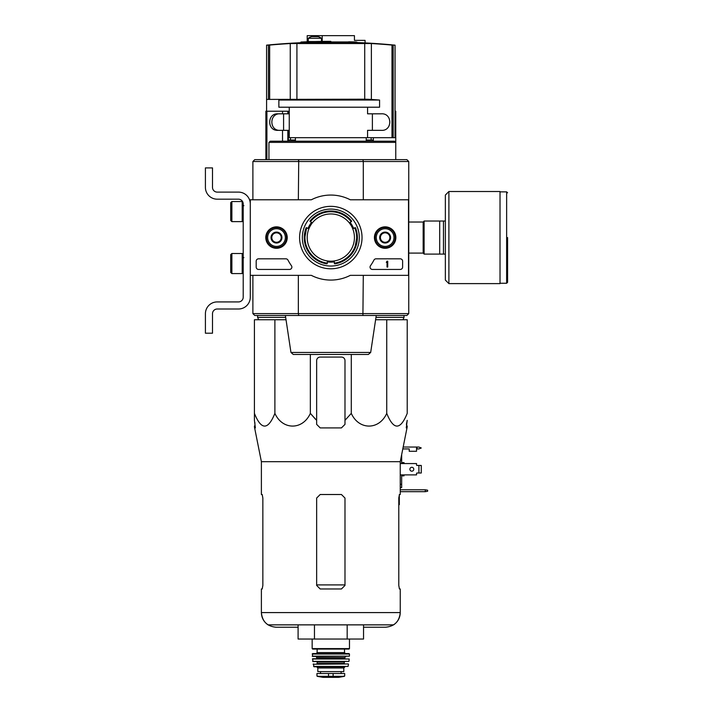<?xml version="1.0" encoding="UTF-8"?>
<svg xmlns="http://www.w3.org/2000/svg" width="713" height="713" viewBox="0 0 713 713"><rect width="100%" height="100%" fill="white"/><g stroke="black" fill="none" stroke-linecap="round" stroke-linejoin="round"><path stroke-width="1.07" d="M408.513 199.783L408.513 275.352L350.288 275.352A42.513 42.513 0 0 1 311.34 275.352L250.29 275.352L250.29 199.783L311.34 199.783A42.513 42.513 0 0 1 350.288 199.783L408.754 199.783L408.754 313.604L298.346 313.604L298.729 315.494L362.908 315.494L363.291 275.352M265.789 237.563A10.713 10.713 0 0 1 281.858 228.285A10.713 10.713 0 0 1 281.858 246.85A10.713 10.713 0 0 1 265.789 237.563M374.423 237.563A10.713 10.713 0 0 1 390.492 228.285A10.713 10.713 0 0 1 390.492 246.85A10.713 10.713 0 0 1 374.423 237.563M299.594 237.563A31.22 31.22 0 0 1 346.429 210.531A31.22 31.22 0 0 1 346.429 264.603A31.22 31.22 0 0 1 299.594 237.563M400.251 258.819A2.362 2.362 0 0 1 402.613 261.181L402.613 267.081A2.362 2.362 0 0 1 400.251 269.443L372.418 269.443A2.362 2.362 0 0 1 370.493 265.717A48.644 48.644 0 0 0 373.942 260.085A2.362 2.362 0 0 1 376.036 258.819L400.251 258.819M285.868 258.819A2.362 2.362 0 0 1 287.963 260.085A48.413 48.413 0 0 0 291.43 265.708A2.362 2.362 0 0 1 289.505 269.443L258.552 269.443A2.362 2.362 0 0 1 256.19 267.081L256.19 261.181A2.362 2.362 0 0 1 258.552 258.819L285.868 258.819M265.994 237.563A10.508 10.508 0 0 1 281.76 228.463A10.508 10.508 0 0 1 281.76 246.662A10.508 10.508 0 0 1 265.994 237.563M374.628 237.563A10.508 10.508 0 0 1 390.385 228.463A10.508 10.508 0 0 1 390.385 246.662A10.508 10.508 0 0 1 374.628 237.563M302.339 237.563A28.475 28.475 0 0 1 345.056 212.902A28.475 28.475 0 0 1 345.056 262.224A28.475 28.475 0 0 1 302.339 237.563M387.025 261.181L387.729 261.181L387.729 267.081L387.025 267.081L387.025 262.339L386.312 262.366L387.025 261.181M380.412 234.835L385.136 232.108L389.859 234.835L389.859 240.29L385.136 243.017L380.412 240.29L380.412 234.835A5.454 5.454 0 0 1 389.859 234.835A5.454 5.454 0 0 1 385.136 243.017A5.454 5.454 0 0 1 380.412 234.835L380.412 240.29L385.136 243.017L389.859 240.29L389.859 234.835L387.498 233.472A4.724 4.724 0 0 1 387.498 241.654A4.724 4.724 0 0 1 380.412 237.563A4.724 4.724 0 0 1 382.774 233.472L380.412 234.835M385.136 246.422A8.859 8.859 0 0 1 377.462 233.133A8.859 8.859 0 0 1 392.801 233.133A8.859 8.859 0 0 1 385.136 246.422M385.136 247.598A10.035 10.035 0 0 1 376.446 232.545A10.035 10.035 0 0 1 393.826 232.545A10.035 10.035 0 0 1 385.136 247.598M382.774 233.472A4.724 4.724 0 0 1 387.498 233.472L385.136 232.108L382.774 233.472M271.778 234.835L276.501 232.108L281.225 234.835L281.225 240.29L276.501 243.017L271.778 240.29L271.778 234.835A5.454 5.454 0 0 1 281.225 234.835A5.454 5.454 0 0 1 276.501 243.017A5.454 5.454 0 0 1 271.778 234.835L271.778 240.29L276.501 243.017L281.225 240.29L281.225 234.835L278.863 233.472A4.724 4.724 0 0 1 278.863 241.654A4.724 4.724 0 0 1 271.778 237.563A4.724 4.724 0 0 1 274.14 233.472L271.778 234.835M276.501 246.422A8.859 8.859 0 0 1 268.828 233.133A8.859 8.859 0 0 1 284.175 233.133A8.859 8.859 0 0 1 276.501 246.422M276.501 247.598A10.035 10.035 0 0 1 267.812 232.545A10.035 10.035 0 0 1 285.191 232.545A10.035 10.035 0 0 1 276.501 247.598M274.14 233.472A4.724 4.724 0 0 1 278.863 233.472L276.501 232.108L274.14 233.472M250.29 297.196L250.29 275.352L250.29 297.196A11.809 11.809 0 0 1 238.481 309.005L217.224 309.005A4.724 4.724 0 0 0 212.501 313.729L212.501 333.212L205.415 333.212L205.415 313.729A11.809 11.809 0 0 1 217.224 301.92L238.481 301.92A4.724 4.724 0 0 0 243.204 297.196L243.204 203.909A4.724 4.724 0 0 0 238.481 199.185L217.224 199.185A11.809 11.809 0 0 1 205.415 187.385L205.415 167.903L212.501 167.903L212.501 187.385A4.724 4.724 0 0 0 217.224 192.109L238.481 192.109A11.809 11.809 0 0 1 250.29 203.909M231.868 201.547L230.682 202.733L230.682 220.442L231.868 221.627L242.197 221.627L242.197 201.547L231.868 201.547L231.868 221.627M242.197 201.547L242.197 221.627M243.908 205.683L242.491 205.567M231.868 253.507L230.682 254.684L230.682 272.402L231.868 273.578L242.197 273.578L242.197 253.507L231.868 253.507L231.868 273.578M242.197 253.507L242.197 273.578M243.908 257.643L242.491 257.518M212.501 313.729A4.724 4.724 0 0 1 217.224 309.005M205.415 333.212L205.415 327.659M205.415 315.146L205.415 313.729M243.204 297.196A4.724 4.724 0 0 1 238.481 301.92M217.224 199.185L238.481 199.185A4.724 4.724 0 0 1 243.204 203.909M238.481 192.109L217.224 192.109A4.724 4.724 0 0 1 212.501 187.385M348.488 41.942L348.488 41.835A660.755 378.995 90 0 1 348.604 41.826A660.889 652.751 -90 0 1 353.06 41.942L307.223 41.942A661.04 661.04 0 0 0 304.95 42.031L304.95 42.735L354.584 42.735L354.584 42.031A660.924 103.394 90 0 1 355.341 42.219A660.372 378.772 -90 0 1 356.901 42.201A660.871 103.385 -90 0 0 355.947 41.987A660.951 652.814 90 0 0 350.11 41.817A660.755 378.995 90 0 0 348.604 41.826L348.604 41.942M356.901 42.201L356.901 42.905A660.372 378.772 -90 0 0 355.341 42.923A660.924 103.394 90 0 0 354.584 42.735M354.584 42.031L304.95 42.031M355.341 42.219L355.341 42.923M330.814 41.942L330.814 41.354A661.209 661.209 0 0 0 300.948 42.031L300.948 42.7M355.947 41.987A660.88 114.757 -90 0 1 356.99 42.201L356.99 42.548M266.582 111.219L266.582 99.41L364.717 99.187L364.717 43.297L371.384 43.546L290.253 43.546A660.817 655.889 -90 0 0 269.648 45.071L266.582 45.151A661.245 661.245 0 0 1 304.95 42.53M373.327 113.822L381.152 113.822C392.64 112.832 392.649 131.326 381.152 130.345L367.569 130.345L367.569 137.671L395.055 137.671L395.055 45.151L391.99 45.071A660.817 655.889 90 0 0 371.384 43.546L371.384 99.41L364.717 99.187M290.253 99.41L290.253 43.546L296.92 43.297L296.92 99.187M286.671 99.41A590.4 590.4 0 0 0 278.863 100.052L278.863 107.208L379.574 107.208L379.574 100.052A589.918 585.525 90 0 0 370.653 99.41M367.569 107.208L367.569 113.822L381.152 113.822M280.485 130.345C269.015 131.344 268.961 112.859 280.485 113.822M366.241 137.671L366.241 141.21M394.521 141.21L270.236 141.21L268.944 142.395L395.76 142.395L395.76 111.219L395.055 111.219M288.31 141.21L288.31 130.345L277.678 130.345C267.063 130.746 267.063 113.42 277.678 113.822L288.31 113.822L288.31 111.219L265.878 111.219L265.878 159.632M350.716 221.984L351.331 221.627A25.98 25.98 0 0 0 310.298 221.627M351.509 220.896A0.472 0.472 0 0 1 351.375 221.609A0.472 0.472 0 0 0 351.509 220.896A26.568 26.568 0 0 0 310.128 220.896A26.568 26.568 0 0 1 351.509 220.896M334.905 263.819A0.472 0.472 0 0 1 334.361 263.347A0.472 0.472 0 0 0 334.905 263.819L334.905 263.819A26.568 26.568 0 0 0 355.6 227.982A0.472 0.472 0 0 0 354.922 227.741L353.639 228.481A24.563 24.563 0 0 0 350.092 222.349L351.375 221.609M334.361 263.347L334.361 261.867A24.563 24.563 0 0 1 327.276 261.867L327.276 263.347A0.472 0.472 0 0 1 326.732 263.819A26.568 26.568 0 0 1 306.037 227.982A0.472 0.472 0 0 1 306.715 227.741L307.998 228.481A24.563 24.563 0 0 1 311.545 222.349L310.262 221.609A0.472 0.472 0 0 1 310.128 220.896M357.382 237.563A26.568 26.568 0 0 0 355.6 227.982M306.037 227.982A26.568 26.568 0 0 0 326.732 263.819M298.373 161.405L298.729 159.632L254.773 159.632L252.883 161.521L363.291 161.521L362.908 159.632L298.729 159.632L298.346 199.783M406.865 159.632L408.754 161.521L406.865 159.632L408.754 161.521L406.865 159.632L408.754 161.521L406.865 159.632L362.908 159.632L363.265 161.405M406.865 315.494L408.754 313.604L406.865 315.494L408.754 313.604L406.865 315.494L408.754 313.604L406.865 315.494L362.908 315.494M298.729 315.494L254.773 315.494L252.883 313.604L254.773 315.494L252.883 313.604L252.883 275.352M298.346 275.352L298.346 313.604L252.883 313.604L254.773 315.494L253.516 314.237M408.754 199.783L408.754 161.521L363.291 161.521L363.291 199.783M254.773 159.632L252.883 161.521L254.773 159.632L252.883 161.521L254.773 159.632L252.883 161.521L252.883 199.783M290.957 352.454L370.68 352.454L368.345 354.468L293.293 354.468L290.957 352.454L285.387 315.494M350.493 354.468L311.144 354.468M268.944 142.395L268.944 159.632M373.327 137.671L373.327 141.21M379.574 100.052L278.863 100.052M367.569 137.671L289.255 137.671L289.255 130.345L288.31 130.345M372.382 113.822L372.382 130.345M289.255 107.208L289.255 113.822L288.31 113.822M288.31 137.671L289.255 137.671M286.029 319.745L254.416 319.745L254.416 413.371C261.234 430.304 268.052 430.304 274.888 413.371C282.446 430.269 302.74 430.34 310.351 413.371L310.351 354.468M351.286 354.468L351.286 413.371L344.985 420.331L344.985 360.6A3.538 3.538 0 0 0 341.447 357.061L320.19 357.061A3.538 3.538 0 0 0 316.652 360.6L316.652 420.331L310.351 413.371L316.652 420.331L316.652 424.369L320.19 427.907L341.447 427.907L344.985 424.369L344.985 420.331L351.286 413.371C358.844 430.269 379.138 430.34 386.74 413.371C393.558 430.304 400.376 430.304 407.212 413.371L407.212 319.745L375.608 319.745M305.378 232.304L304.843 237.563L306.572 228.24M327.276 263.302A25.98 25.98 0 0 1 304.843 237.563L305.369 242.768M356.794 237.563L355.065 246.894M304.843 237.563A25.98 25.98 0 0 1 306.759 227.768M354.878 227.768A25.98 25.98 0 0 1 334.361 263.302M290.485 137.671L290.485 140.033M373.327 140.033L366.241 140.033M295.396 140.033L288.31 140.033M258.667 319.745L257.607 317.383L285.672 317.383M402.961 319.745L404.03 317.383L375.965 317.383M257.607 315.494L257.607 317.383M274.888 413.371L274.888 319.745M254.416 420.331L254.416 413.371L254.416 420.331L255.379 427.907L254.416 420.331M386.74 413.371L386.74 319.745M261.386 588.974L262.206 588.974L262.847 585.426L262.206 588.974L261.386 588.974L261.386 612.583C261.537 617.806 263.757 621.896 268.052 624.864L393.576 624.864C397.872 621.896 400.1 617.806 400.251 612.583L261.386 612.583C262.259 621.478 267.134 626.362 276.029 627.226L298.096 627.226M344.985 498.048L341.447 494.51L320.19 494.51L316.652 498.048L316.652 585.426L320.19 588.974L341.447 588.974L344.985 585.426L344.985 498.048M262.847 585.426L262.847 498.048L262.206 494.51L261.386 494.51L261.386 461.676L254.63 427.907L255.379 427.907M261.386 461.676L400.251 461.676L400.251 494.51L399.432 494.51L398.79 498.048L398.79 585.426L399.432 588.974L400.251 588.974L400.251 612.583C399.378 621.478 394.503 626.362 385.608 627.226L363.541 627.226M406.392 424.369L407.212 420.331L406.258 427.907L406.998 427.907L407.212 426.846M344.985 420.331L344.985 422.479M316.652 420.331L316.652 422.479M298.096 624.864L298.096 639.035L347.178 639.035L347.178 624.864M314.46 639.035L314.46 624.864M347.178 639.035L363.541 639.035L363.541 624.864M445.358 221.03L424.101 221.03L424.101 254.095L445.358 254.095M439.689 221.03L439.689 254.095M443.468 221.03L443.468 254.095M507.585 237.563L507.585 282.321L507.585 237.563M448.896 191.512L500.027 191.512L500.027 283.614L448.896 283.614L445.358 280.075L445.358 195.059L448.896 191.512L448.896 283.614M317.24 676.334L322.962 677.341L338.675 677.341L344.397 676.334L342.944 676.334L344.691 675.986L344.691 673.518L316.946 673.518L316.946 675.986L318.684 676.334L316.946 675.986M344.397 676.334L318.684 676.334M343.809 667.965L343.809 671.628L317.829 671.628L317.829 667.965L316.652 666.78L344.985 666.78L343.809 667.965L317.829 667.965M312.16 639.035L312.16 648.598L312.633 649.071L349.005 649.071L349.477 648.598L312.16 648.598M317.125 649.071L317.125 652.618L316.18 653.563M312.16 654.035L349.468 654.035L348.996 653.563L312.633 653.563L312.454 656.397L349.415 656.165L312.223 656.165M345.93 656.397L344.753 657.573L316.884 657.573L315.707 656.397M316.884 657.573L316.412 658.75M312.41 659.008L349.218 659.008L312.651 658.75L312.918 661.584L348.951 661.379L312.686 661.379M344.753 661.584L344.281 662.056L317.356 662.056L316.884 661.584M317.356 662.056L316.884 663.946M337.9 663.946L323.729 663.946M313.363 663.946L314.041 666.78L348.06 666.414L313.577 666.414M406.642 426.017L406.775 422.479L406.642 426.017L407.212 426.017M406.775 422.479L407.212 420.331M254.862 422.479L254.996 426.017L254.416 426.017M310.351 413.371L315.556 419.297M330.814 261.181A23.618 23.618 0 0 1 307.205 237.563A23.618 23.618 0 0 1 330.814 213.953A23.618 23.618 0 0 1 354.432 237.563A23.618 23.618 0 0 1 330.814 261.181M334.361 263.159A25.837 25.837 0 0 0 354.753 227.839M351.206 221.698A25.837 25.837 0 0 0 310.431 221.698M306.884 227.839A25.837 25.837 0 0 0 327.276 263.159M398.79 585.426L399.432 588.974L398.79 585.426M262.847 498.048L262.206 494.51L261.386 494.51M317.624 36.63L311.724 36.595A11.31 11.31 0 0 0 308.266 38.279L308.266 41.55M308.266 38.279L321.492 38.279A11.31 11.31 0 0 0 318.034 36.595L317.347 36.595M365.065 42.914L365.065 40.374L354.432 40.374L354.432 35.65L307.205 35.65L307.205 41.55L314.629 41.55M322.196 41.416L322.196 35.65M254.773 315.494L252.883 313.604M400.251 474.903L416.544 474.903L416.544 473.485A0.472 0.472 0 0 1 417.016 473.013L418.905 473.013L418.905 465.455L417.016 465.455A0.472 0.472 0 0 1 416.544 464.983L416.544 463.566L400.251 463.566M403.175 447.042L416.544 447.042L416.544 451.284L409.226 451.284L409.226 448.932L402.8 448.932M399.307 494.599L399.307 504.661L398.79 504.661M427.64 490.196L425.278 489.786L425.278 491.676L427.64 491.257L427.64 490.196M400.251 489.786L425.278 489.786M425.278 491.676L400.251 491.676M401.669 454.591L401.669 463.566M401.669 474.903L401.669 484.27L400.251 484.27M401.669 484.27L401.669 487.603L400.251 487.603M404.03 474.903L404.03 475.847L401.669 475.847M401.669 462.621L404.03 462.621L404.03 463.566M418.905 473.013L421.267 473.013L421.267 465.455L418.905 465.455M413.772 469.234A1.952 1.952 0 0 1 410.848 470.928A1.952 1.952 0 0 1 410.848 467.55A1.952 1.952 0 0 1 413.772 469.234M416.544 473.485A0.472 0.472 0 0 1 417.016 473.013M417.016 465.455A0.472 0.472 0 0 1 416.544 464.983M416.544 447.042L418.905 447.042L421.267 447.987L418.905 448.932L416.544 448.932M393.193 137.671L393.193 45.151M391.99 137.671L391.99 45.071M268.445 99.41L268.445 45.151M269.648 99.41L269.648 45.071M266.912 111.219L266.912 159.632M282.526 111.219L282.526 113.822M287.82 111.219L287.82 113.822M282.526 130.345L282.526 141.21M287.82 130.345L287.82 141.21M344.985 584.901L316.652 584.901M408.754 222.028L423.157 222.028L423.157 253.097L424.101 254.042M500.027 191.868L506.64 191.868L506.64 283.266L507.585 282.321M333.123 676.646L333.123 673.518M328.515 676.646L328.515 673.518M344.513 649.071L344.513 652.618L317.125 652.618M344.753 657.573L344.753 658.286L316.884 658.286M344.281 662.056L344.281 663.473L317.356 663.473M348.274 663.946L313.132 664.231M399.307 497.576L398.79 497.576M417.016 447.042L417.016 448.932M243.204 217.554L242.491 217.608M243.204 269.505L242.491 269.567M395.055 45.151A661.245 661.245 0 0 0 356.901 42.539M266.582 99.41L266.582 45.151M295.396 137.671L295.396 141.21M370.68 352.454L376.25 315.494M395.76 159.632L395.76 142.395L394.583 141.21M289.255 113.822L289.255 130.345M371.152 137.671L371.152 140.033M404.03 315.494L404.03 317.383M400.251 461.676L406.998 427.907M408.754 253.097L423.157 253.097M423.157 222.028L424.101 221.083M506.64 191.868L507.585 192.813M500.027 283.266L506.64 283.266M349.477 639.035L349.477 648.598M344.513 652.618L345.457 653.563M349.468 654.035L349.415 656.165M344.753 658.286L345.226 658.75M349.218 659.008L348.951 661.379M344.281 663.473L344.753 663.946M348.505 664.231L348.06 666.414M341.117 673.518L341.117 671.628M320.52 673.518L320.52 671.628M323.025 677.35L338.613 677.35L323.025 677.35M254.63 427.907L254.416 426.846M283.587 113.822L283.587 130.345M321.492 38.279L321.492 41.425"/></g></svg>
